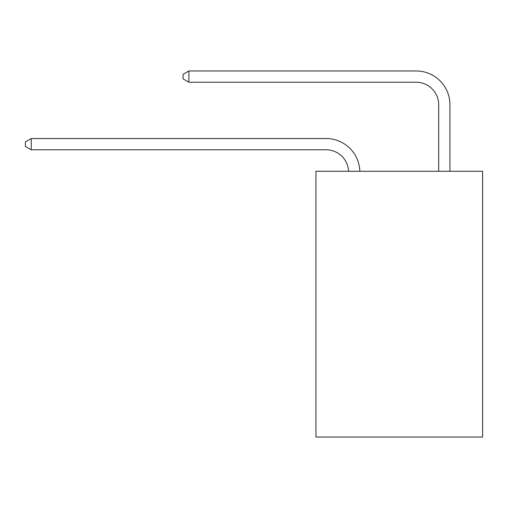 <?xml version="1.0" encoding="UTF-8"?>
<svg xmlns="http://www.w3.org/2000/svg" width="508" height="508" viewBox="0 0 508 508"><rect width="100%" height="100%" fill="white"/><g stroke="black" fill="none" stroke-linecap="round" stroke-linejoin="round"><path stroke-width="0.76" d="M482.6 171.279L482.6 437.039L315.938 437.039L315.938 171.279L482.6 171.279M348.571 171.279A22.523 22.523 179.6 0 0 326.072 149.79A22.523 22.523 179.6 0 1 348.571 171.279A22.523 22.523 179.6 0 0 326.072 149.79A22.523 22.523 179.6 0 1 348.571 171.279A22.523 22.523 179.6 0 0 326.072 149.79A22.523 22.523 179.6 0 1 348.571 171.279A22.523 22.523 179.6 0 0 326.072 149.79A22.523 22.523 179.6 0 1 348.571 171.279A22.523 22.523 179.6 0 0 326.072 149.79A22.523 22.523 179.6 0 1 348.571 171.279A22.523 22.523 179.6 0 0 326.072 149.79A22.523 22.523 179.6 0 1 348.571 171.279A22.523 22.523 179.6 0 0 326.072 149.79A22.523 22.523 179.6 0 1 348.571 171.279A22.523 22.523 179.6 0 0 326.072 149.79A22.523 22.523 179.6 0 1 348.571 171.279A22.523 22.523 179.6 0 0 326.072 149.79A22.523 22.523 179.6 0 1 348.571 171.279A22.523 22.523 179.6 0 0 326.072 149.79A22.523 22.523 179.6 0 1 348.571 171.279A22.523 22.523 179.6 0 0 326.072 149.79A22.523 22.523 179.6 0 1 348.571 171.279A22.523 22.523 179.6 0 0 326.072 149.79A22.523 22.523 179.6 0 1 348.571 171.279A22.523 22.523 179.6 0 0 326.072 149.79A22.523 22.523 179.6 0 1 348.571 171.279A22.523 22.523 179.6 0 0 326.072 149.79A22.523 22.523 179.6 0 1 348.571 171.279A22.523 22.523 179.6 0 0 326.072 149.79A22.523 22.523 179.6 0 1 348.571 171.279A22.523 22.523 179.6 0 0 326.072 149.79A22.523 22.523 179.6 0 1 348.571 171.279A22.523 22.523 179.6 0 0 326.072 149.79A22.523 22.523 179.6 0 1 348.571 171.279A22.523 22.523 179.6 0 0 326.072 149.79A22.523 22.523 179.6 0 1 348.571 171.279A22.523 22.523 179.6 0 0 326.072 149.79A22.523 22.523 179.6 0 1 348.571 171.279A22.523 22.523 179.6 0 0 326.072 149.79A22.523 22.523 179.6 0 1 348.571 171.279A22.523 22.523 179.6 0 0 326.072 149.79A22.523 22.523 179.6 0 1 348.571 171.279A22.523 22.523 179.6 0 0 326.072 149.79A22.523 22.523 179.6 0 1 348.571 171.279A22.523 22.523 179.6 0 0 326.072 149.79A22.523 22.523 179.6 0 1 348.571 171.279A22.523 22.523 179.6 0 0 326.072 149.79A22.523 22.523 179.6 0 1 348.571 171.279A22.523 22.523 179.6 0 0 326.072 149.79A22.523 22.523 179.6 0 1 348.571 171.279A22.523 22.523 0 0 0 326.072 149.79L31.255 149.79L25.4 146.412L25.4 141.91L31.255 138.532L326.072 138.532A33.782 33.782 -0.4 0 1 359.835 171.279M438.683 171.279L438.683 104.743A22.523 22.523 0 0 0 416.16 82.226L188.912 82.226L183.058 78.848L183.058 74.339L188.912 70.961L416.16 70.961A33.782 33.782 0.4 0 1 449.942 104.743L449.942 171.279M31.255 138.532L326.072 138.532L31.255 138.532L326.072 138.532L31.255 138.532L326.072 138.532L31.255 138.532L326.072 138.532L31.255 138.532L326.072 138.532L31.255 138.532L326.072 138.532L31.255 138.532L326.072 138.532L31.255 138.532L326.072 138.532L31.255 138.532L326.072 138.532L31.255 138.532L326.072 138.532L31.255 138.532L326.072 138.532L31.255 138.532L326.072 138.532L31.255 138.532L326.072 138.532L31.255 138.532L326.072 138.532L31.255 138.532L326.072 138.532L31.255 138.532L326.072 138.532L31.255 138.532L326.072 138.532L31.255 138.532L326.072 138.532L31.255 138.532L326.072 138.532L31.255 138.532L326.072 138.532L31.255 138.532L326.072 138.532L31.255 138.532L326.072 138.532L31.255 138.532L326.072 138.532L31.255 138.532L326.072 138.532L31.255 138.532L326.072 138.532L31.255 138.532L31.255 149.79M438.683 104.743A22.523 22.523 -179.6 0 0 416.16 82.226M188.912 70.961L188.912 82.226"/></g></svg>
